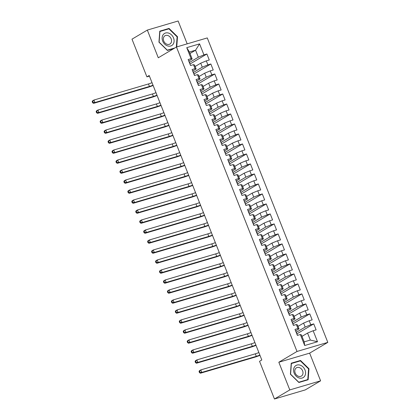 <?xml version="1.0" encoding="UTF-8"?>
<svg xmlns="http://www.w3.org/2000/svg" width="420" height="420" viewBox="0 0 420 420"><rect width="100%" height="100%" fill="white"/><g stroke="black" fill="none" stroke-linecap="round" stroke-linejoin="round"><path stroke-width="0.63" d="M187.184 43.848L178.133 21L147.326 30.088L131.99 39.17L146.911 76.855L149.42 76.109M327.81 342.379L207.27 37.926L176.458 47.014L297.003 351.467L327.81 342.379L309.64 353.141L278.828 362.234L289.79 389.918L320.602 380.83L309.64 353.141M320.602 380.83L305.267 389.912L274.459 399L289.79 389.918M317.515 341.733L304.689 345.518L300.337 334.525L301.392 334.887L304.164 341.88L310.328 340.064L317.515 341.733L313.157 330.74L316.113 329.868L313.74 323.873L310.784 324.744L309.204 320.744L312.16 319.872L309.781 313.877L306.826 314.748L305.245 310.748L308.201 309.876L305.828 303.881L302.867 304.752L301.287 300.752L304.243 299.88L301.87 293.885L298.914 294.756L297.329 290.761L300.284 289.889L297.911 283.889L294.956 284.76L293.37 280.765L296.326 279.893L293.953 273.893L290.997 274.764L289.417 270.769L292.373 269.897L289.994 263.897L287.038 264.773L285.458 260.773L288.414 259.901L286.041 253.906L283.085 254.777L281.5 250.777L284.456 249.905L282.082 243.91L279.127 244.781L277.541 240.781L280.497 239.909L278.124 233.914L275.168 234.785L273.583 230.785L276.538 229.913L274.166 223.918L271.21 224.789L269.63 220.794L272.585 219.917L270.207 213.922L267.251 214.793L265.671 210.798L268.627 209.927L266.254 203.926L263.298 204.797L261.713 200.802L264.668 199.93L262.295 193.93L259.34 194.806L257.754 190.806L260.71 189.934L258.337 183.939L255.381 184.81L253.796 180.81L256.757 179.939L254.378 173.943L251.422 174.815L249.842 170.814L252.798 169.942L250.42 163.947L247.464 164.819L245.884 160.818L248.84 159.947L246.466 153.951L243.511 154.822L241.925 150.827L244.881 149.951L242.508 143.955L239.552 144.827L237.967 140.831L240.922 139.96L238.549 133.959L235.594 134.831L234.008 130.835L236.969 129.964L234.591 123.963L231.635 124.835L230.055 120.839L233.011 119.968L230.633 113.972L227.677 114.844L226.097 110.843L229.052 109.972L226.679 103.976L223.724 104.848L222.138 100.847L225.094 99.976L222.721 93.98L219.765 94.852L218.179 90.851L221.135 89.98L218.762 83.984L215.806 84.856L214.226 80.861L217.182 79.984L214.804 73.988L211.848 74.86L210.268 70.864L213.224 69.993L210.851 63.992L207.89 64.864L206.309 60.869L209.265 59.997L206.892 53.996L189.94 64.034M189.987 53.503L195.562 50.201L199.579 43.874L186.758 47.66L191.111 58.653L188.155 59.525L190.528 65.52L193.484 64.648L195.069 68.649L192.113 69.52L194.486 75.516L197.442 74.645L199.028 78.645L196.072 79.517L198.445 85.512L201.401 84.641L202.981 88.641L200.025 89.513L202.403 95.508L205.359 94.636L206.939 98.632L203.984 99.508L206.357 105.504L209.312 104.633L210.898 108.628L207.942 109.499L210.315 115.5L213.271 114.629L214.856 118.624L211.901 119.495L214.274 125.496L217.229 124.624L218.815 128.62L215.859 129.491L218.232 135.487L221.188 134.615L222.768 138.616L219.812 139.487L222.191 145.483L225.146 144.611L226.727 148.612L223.771 149.483L226.144 155.479L229.1 154.607L230.685 158.608L227.729 159.479L230.102 165.475L233.058 164.603L234.644 168.599L231.688 169.475L234.061 175.471L237.017 174.599L238.602 178.595L235.641 179.466L238.019 185.467L240.975 184.595L242.555 188.591L239.6 189.462L241.978 195.463L244.934 194.591L246.514 198.587L243.558 199.458L245.931 205.459L248.887 204.582L250.472 208.583L247.517 209.454L249.89 215.45L252.845 214.578L254.431 218.578L251.475 219.45L253.848 225.446L256.804 224.574L258.389 228.575L255.428 229.446L257.807 235.441L260.762 234.57L262.343 238.571L259.387 239.442L261.765 245.438L264.721 244.566L266.301 248.561L263.345 249.433L265.718 255.434L268.674 254.562L270.26 258.557L267.304 259.429L269.677 265.43L272.632 264.558L274.218 268.553L271.262 269.425L273.635 275.425L276.591 274.549L278.171 278.549L275.216 279.421L277.594 285.416L280.55 284.545L282.13 288.545L279.174 289.417L281.547 295.412L284.508 294.541L286.088 298.541L283.132 299.413L285.506 305.408L288.461 304.537L290.047 308.537L287.091 309.409L289.464 315.404L292.42 314.533L294.005 318.528L291.05 319.405L293.423 325.4L296.378 324.529L297.959 328.524L295.003 329.395L297.381 335.396L300.337 334.525M199.579 43.874L203.936 54.868L206.892 53.996M274.459 399L259.539 361.316L261.807 359.971L149.184 75.505L146.911 76.855M195.132 66.496L200.708 63.194L202.288 67.195L193.415 72.45M206.309 60.869L200.708 63.194M207.89 64.864L202.288 67.195M186.758 47.66L189.399 52.017L192.171 59.015L188.753 61.037M191.111 58.653L192.171 59.015M199.091 76.492L204.666 73.19L206.246 77.191L197.369 82.446M210.268 70.864L204.666 73.19M211.848 74.86L206.246 77.191M193.484 64.648L194.544 65.011L196.13 69.011L192.712 71.033M195.069 68.649L196.13 69.011M203.049 86.489L208.619 83.186L210.205 87.181L201.327 92.442M214.226 80.861L208.619 83.186M215.806 84.856L210.205 87.181M197.442 74.645L198.503 75.007L200.083 79.007L196.67 81.029M199.028 78.645L200.083 79.007M207.002 96.485L212.578 93.182L214.163 97.177L205.286 102.438M218.179 90.851L212.578 93.182M219.765 94.852L214.163 97.177M201.401 84.641L202.461 85.003L204.041 89.003L200.629 91.025M202.981 88.641L204.041 89.003M210.961 106.481L216.536 103.178L218.122 107.174L209.244 112.434M222.138 100.847L216.536 103.178M223.724 104.848L218.122 107.174M205.359 94.636L206.414 94.999L208 98.999L204.582 101.02M206.939 98.632L208 98.999M214.919 116.471L220.495 113.174L222.075 117.17L213.203 122.425M226.097 110.843L220.495 113.174M227.677 114.844L222.075 117.17M209.312 104.633L210.373 104.995L211.958 108.99L208.541 111.017M210.898 108.628L211.958 108.99M218.878 126.467L224.453 123.165L226.034 127.166L217.156 132.421M230.055 120.839L224.453 123.165M231.635 124.835L226.034 127.166M213.271 114.629L214.331 114.991L215.917 118.986L212.499 121.013M214.856 118.624L215.917 118.986M222.836 136.463L228.407 133.161L229.992 137.161L221.114 142.417M234.008 130.835L228.407 133.161M235.594 134.831L229.992 137.161M217.229 124.624L218.29 124.987L219.87 128.982L216.458 131.008M218.815 128.62L219.87 128.982M226.79 146.459L232.365 143.157L233.951 147.157L225.073 152.413M237.967 140.831L232.365 143.157M239.552 144.827L233.951 147.157M221.188 134.615L222.248 134.978L223.828 138.978L220.411 140.999M222.768 138.616L223.828 138.978M230.748 156.455L236.323 153.153L237.904 157.153L229.031 162.409M241.925 150.827L236.323 153.153M243.511 154.822L237.904 157.153M225.146 144.611L226.202 144.974L227.787 148.974L224.369 150.995M226.727 148.612L227.787 148.974M234.707 166.451L240.282 163.149L241.862 167.144L232.99 172.405M245.884 160.818L240.282 163.149M247.464 164.819L241.862 167.144M229.1 154.607L230.16 154.97L231.746 158.97L228.328 160.991M230.685 158.608L231.746 158.97M238.665 176.447L244.241 173.145L245.821 177.14L236.943 182.401M249.842 170.814L244.241 173.145M251.422 174.815L245.821 177.14M233.058 164.603L234.119 164.966L235.704 168.966L232.286 170.987M234.644 168.599L235.704 168.966M242.624 186.438L248.194 183.141L249.779 187.136L240.902 192.392M253.796 180.81L248.194 183.141M255.381 184.81L249.779 187.136M237.017 174.599L238.077 174.962L239.657 178.957L236.245 180.983M238.602 178.595L239.657 178.957M246.577 196.434L252.152 193.132L253.738 197.132L244.86 202.388M257.754 190.806L252.152 193.132M259.34 194.806L253.738 197.132M240.975 184.595L242.036 184.958L243.616 188.953L240.198 190.979M242.555 188.591L243.616 188.953M250.535 206.43L256.111 203.128L257.691 207.128L248.819 212.384M261.713 200.802L256.111 203.128M263.298 204.797L257.691 207.128M244.934 194.591L245.989 194.953L247.574 198.949L244.157 200.975M246.514 198.587L247.574 198.949M254.494 216.426L260.069 213.124L261.649 217.124L252.777 222.38M265.671 210.798L260.069 213.124M267.251 214.793L261.649 217.124M248.887 204.582L249.947 204.95L251.533 208.945L248.115 210.966M250.472 208.583L251.533 208.945M258.452 226.422L264.022 223.12L265.608 227.12L256.73 232.376M269.63 220.794L264.022 223.12M271.21 224.789L265.608 227.12M252.845 214.578L253.906 214.94L255.486 218.941L252.073 220.962M254.431 218.578L255.486 218.941M262.406 236.418L267.981 233.116L269.567 237.111L260.689 242.372M273.583 230.785L267.981 233.116M275.168 234.785L269.567 237.111M256.804 224.574L257.864 224.936L259.445 228.937L256.032 230.958M258.389 228.575L259.445 228.937M266.364 246.414L271.94 243.112L273.525 247.107L264.647 252.368M277.541 240.781L271.94 243.112M279.127 244.781L273.525 247.107M260.762 234.57L261.823 234.932L263.403 238.933L259.985 240.954M262.343 238.571L263.403 238.933M270.322 256.405L275.898 253.108L277.478 257.103L268.606 262.358M281.5 250.777L275.898 253.108M283.085 254.777L277.478 257.103M264.721 244.566L265.776 244.928L267.361 248.929L263.944 250.95M266.301 248.561L267.361 248.929M274.281 266.401L279.856 263.099L281.437 267.099L272.559 272.354M285.458 260.773L279.856 263.099M287.038 264.773L281.437 267.099M268.674 254.562L269.735 254.924L271.32 258.92L267.902 260.946M270.26 258.557L271.32 258.92M278.24 276.397L283.81 273.094L285.395 277.095L276.518 282.35M289.417 270.769L283.81 273.094M290.997 274.764L285.395 277.095M272.632 264.558L273.693 264.92L275.273 268.916L271.861 270.942M274.218 268.553L275.273 268.916M282.193 286.393L287.768 283.091L289.354 287.091L280.476 292.346M293.37 280.765L287.768 283.091M294.956 284.76L289.354 287.091M276.591 274.549L277.651 274.916L279.232 278.911L275.819 280.933M278.171 278.549L279.232 278.911M286.151 296.389L291.727 293.087L293.312 297.087L284.435 302.342M297.329 290.761L291.727 293.087M298.914 294.756L293.312 297.087M280.55 284.545L281.61 284.907L283.19 288.907L279.772 290.929M282.13 288.545L283.19 288.907M290.11 306.385L295.685 303.082L297.266 307.078L288.393 312.338M301.287 300.752L295.685 303.082M302.867 304.752L297.266 307.078M284.508 294.541L285.563 294.903L287.149 298.904L283.731 300.925M286.088 298.541L287.149 298.904M294.068 316.381L299.644 313.079L301.224 317.074L292.346 322.334M305.245 310.748L299.644 313.079M306.826 314.748L301.224 317.074M288.461 304.537L289.522 304.899L291.107 308.899L287.69 310.921M290.047 308.537L291.107 308.899M298.027 326.371L303.597 323.075L305.183 327.07L296.305 332.325M309.204 320.744L303.597 323.075M310.784 324.744L305.183 327.07M292.42 314.533L293.48 314.895L295.06 318.895L291.648 320.917M294.005 318.528L295.06 318.895M301.98 336.368L307.556 333.065L310.328 340.064M313.157 330.74L307.556 333.065M296.378 324.529L297.439 324.891L299.019 328.886L295.606 330.913M297.959 328.524L299.019 328.886M278.828 362.234L297.003 351.467M147.326 30.088L158.287 57.776L176.458 47.014M189.457 62.454L198.334 57.199L195.562 50.201L189.399 52.017M304.689 345.518L304.164 341.88M203.936 54.868L198.334 57.199M291.239 363.206L290.414 374.22L298.872 382.494L308.154 379.759L308.973 368.744L300.515 360.465L291.239 363.206M176.747 46.93L177.508 36.703L169.05 28.424L159.773 31.159L158.949 42.173L167.407 50.453L173.87 48.547M313.74 323.873L296.793 333.911M309.781 313.877L292.834 323.915M305.828 303.881L288.876 313.919M301.87 293.885L284.918 303.923M297.911 283.889L280.959 293.927M293.953 273.893L277.006 283.931M289.994 263.897L273.047 273.94M286.041 253.906L269.089 263.944M282.082 243.91L265.13 253.948M278.124 233.914L261.172 243.952M274.166 223.918L257.219 233.956M270.207 213.922L253.26 223.96M266.254 203.926L249.302 213.964M262.295 193.93L245.343 203.973M258.337 183.939L241.39 193.977M254.378 173.943L237.431 183.981M250.42 163.947L233.473 173.985M246.466 153.951L229.514 163.989M242.508 143.955L225.556 153.993M238.549 133.959L221.603 143.997M234.591 123.963L217.644 134.006M230.633 113.972L213.685 124.01M226.679 103.976L209.727 114.014M222.721 93.98L205.769 104.018M218.762 83.984L201.815 94.022M214.804 73.988L197.857 84.026M210.851 63.992L193.898 74.03M299.276 361.2L300.515 360.465M308.564 368.986L308.973 368.744M167.811 29.159L169.05 28.424M177.098 36.944L177.508 36.703M295.68 331.107A2.872 0.347 -21.6 0 1 295.843 331.154A2.872 0.347 -21.6 0 1 295.843 331.181L296.578 333.039M296.567 333.338L296.599 333.081A2.872 0.347 158.4 0 0 296.594 333.055A2.872 0.347 158.4 0 0 296.436 333.007M296.909 334.21A2.872 0.347 -21.6 0 1 297.071 334.257A2.872 0.347 -21.6 0 1 297.071 334.278L297.502 335.36M259.859 355.052A5.413 0.651 -21.6 0 1 256.31 356.323L201.81 372.398L200.387 373.238L254.888 357.163A8.122 0.971 158.4 0 0 259.98 355.357M258.872 352.553A5.413 0.651 -21.6 0 1 255.318 353.824L200.818 369.899L201.81 372.398L200.004 372.22L199.605 371.222L199.038 371.558L199.437 372.556L200.004 372.22M199.038 371.558L199.4 370.739L200.818 369.899L199.605 371.222M199.437 372.556L200.387 373.238M291.727 321.116A2.872 0.347 -21.6 0 1 291.884 321.163A2.872 0.347 -21.6 0 1 291.889 321.185L292.625 323.043M292.609 323.342L292.64 323.085A2.872 0.347 158.4 0 0 292.635 323.059A2.872 0.347 158.4 0 0 292.478 323.012M292.95 324.214A2.872 0.347 -21.6 0 1 293.113 324.261A2.872 0.347 -21.6 0 1 293.113 324.282L293.543 325.364L293.113 324.261M255.906 345.056A5.413 0.651 -21.6 0 1 252.352 346.327L197.852 362.402L196.429 363.248L250.929 347.167A8.122 0.971 158.4 0 0 256.027 345.361M254.914 342.557A5.413 0.651 -21.6 0 1 251.359 343.828L196.859 359.903L197.852 362.402L196.046 362.224L195.652 361.226L195.079 361.562L195.478 362.565L196.046 362.224M195.079 361.562L195.442 360.749L196.859 359.903L195.652 361.226M195.478 362.565L196.429 363.248M287.768 311.12A2.872 0.347 -21.6 0 1 287.926 311.168A2.872 0.347 -21.6 0 1 287.931 311.189L288.666 313.047A2.872 0.347 158.4 0 0 288.519 313.016M288.65 313.346L288.682 313.089A2.872 0.347 158.4 0 0 288.682 313.063L287.926 311.168M288.997 314.218A2.872 0.347 -21.6 0 1 289.154 314.265A2.872 0.347 -21.6 0 1 289.154 314.286L289.585 315.368L289.154 314.265M251.947 335.06A5.413 0.651 -21.6 0 1 248.393 336.331L193.893 352.411L192.476 353.252L246.976 337.171A8.122 0.971 158.4 0 0 252.068 335.365M250.955 332.561A5.413 0.651 -21.6 0 1 247.406 333.832L192.906 349.913L193.893 352.411L192.087 352.233L191.693 351.23L191.126 351.566L191.52 352.569L192.087 352.233M191.126 351.566L191.483 350.753L192.906 349.913L191.693 351.23M191.52 352.569L192.476 353.252M294.646 366.718A7.04 5.581 59.4 0 0 296.179 376.178A7.04 5.581 59.4 0 0 304.516 376.378A7.04 5.581 59.4 0 0 302.983 366.917A7.04 5.581 59.4 0 0 294.646 366.718M295.533 368.639A4.819 3.822 59.4 0 0 296.063 374.54A4.819 3.822 59.4 0 0 301.366 376.094A4.819 3.822 59.4 0 0 302.284 375.254A4.819 3.822 59.4 0 0 301.754 369.353A4.819 3.822 59.4 0 0 296.452 367.799A4.819 3.822 59.4 0 0 295.533 368.639M308.574 368.897L307.776 379.57L298.788 382.221L290.593 374.199L291.385 363.531L300.379 360.875L308.574 368.897M306.763 380.168L307.776 379.57M163.18 34.676A7.04 5.581 59.4 0 0 164.714 44.137A7.04 5.581 59.4 0 0 173.05 44.331A7.04 5.581 59.4 0 0 171.518 34.876A7.04 5.581 59.4 0 0 163.18 34.676M164.068 36.598A4.819 3.822 59.4 0 0 164.598 42.493A4.819 3.822 59.4 0 0 169.901 44.048A4.819 3.822 59.4 0 0 170.825 43.208A4.819 3.822 59.4 0 0 170.289 37.312A4.819 3.822 59.4 0 0 164.987 35.758A4.819 3.822 59.4 0 0 164.068 36.598M174.883 47.948L167.323 50.174L159.128 42.157L159.92 31.484L168.913 28.833L177.109 36.855L176.342 47.082M283.81 301.124A2.872 0.347 -21.6 0 1 283.973 301.171A2.872 0.347 -21.6 0 1 283.973 301.193L284.707 303.051M284.692 303.35L284.723 303.093A2.872 0.347 158.4 0 0 284.723 303.072A2.872 0.347 158.4 0 0 284.56 303.025M247.989 325.07A5.413 0.651 -21.6 0 1 244.435 326.335L189.934 342.416L188.517 343.256L243.017 327.175A8.122 0.971 158.4 0 0 248.11 325.369M247.002 322.57A5.413 0.651 -21.6 0 1 243.448 323.836L188.947 339.917L189.934 342.416L188.129 342.237L187.735 341.234L187.168 341.57L187.561 342.573L188.129 342.237M187.168 341.57L187.525 340.756L188.947 339.917L187.735 341.234M187.561 342.573L188.517 343.256M279.851 291.128A2.872 0.347 -21.6 0 1 280.014 291.175A2.872 0.347 -21.6 0 1 280.014 291.197L280.749 293.055M280.733 293.354L280.765 293.097A2.872 0.347 158.4 0 0 280.765 293.076A2.872 0.347 158.4 0 0 280.602 293.029M281.08 294.226A2.872 0.347 -21.6 0 1 281.237 294.273A2.872 0.347 -21.6 0 1 281.243 294.299L281.668 295.375M244.031 315.074A5.413 0.651 -21.6 0 1 240.482 316.339L185.976 332.419L184.559 333.26L239.059 317.184A8.122 0.971 158.4 0 0 244.151 315.373M243.044 312.575A5.413 0.651 -21.6 0 1 239.489 313.845L184.989 329.921L185.976 332.419L184.175 332.241L183.776 331.238L183.209 331.58L183.603 332.577L184.175 332.241M183.209 331.58L183.566 330.76L184.989 329.921L183.776 331.238M183.603 332.577L184.559 333.26M275.893 281.132A2.872 0.347 -21.6 0 1 276.056 281.18A2.872 0.347 -21.6 0 1 276.056 281.201L276.796 283.059M276.78 283.364L276.812 283.101A2.872 0.347 158.4 0 0 276.806 283.08A2.872 0.347 158.4 0 0 276.649 283.033M277.121 284.23A2.872 0.347 -21.6 0 1 277.284 284.277A2.872 0.347 -21.6 0 1 277.284 284.303L277.715 285.385L277.284 284.277M240.077 305.078A5.413 0.651 -21.6 0 1 236.523 306.348L182.023 322.423L180.6 323.264L235.1 307.188A8.122 0.971 158.4 0 0 240.193 305.377M239.085 302.579A5.413 0.651 -21.6 0 1 235.531 303.849L181.031 319.925L182.023 322.423L180.217 322.245L179.818 321.248L179.251 321.584L179.65 322.581L180.217 322.245M179.251 321.584L179.613 320.764L181.031 319.925L179.818 321.248M179.65 322.581L180.6 323.264M271.94 271.136A2.872 0.347 -21.6 0 1 272.097 271.183A2.872 0.347 -21.6 0 1 272.102 271.21L272.837 273.063M272.822 273.368L272.853 273.105A2.872 0.347 158.4 0 0 272.848 273.084A2.872 0.347 158.4 0 0 272.69 273.037M273.163 274.234A2.872 0.347 -21.6 0 1 273.326 274.281A2.872 0.347 -21.6 0 1 273.326 274.307L273.756 275.389L273.326 274.281M236.119 295.082A5.413 0.651 -21.6 0 1 232.565 296.352L178.064 312.428L176.642 313.268L231.142 297.192A8.122 0.971 158.4 0 0 236.24 295.386M235.127 292.582A5.413 0.651 -21.6 0 1 231.572 293.853L177.072 309.929L178.064 312.428L176.258 312.249L175.865 311.252L175.292 311.588L175.691 312.585L176.258 312.249M175.292 311.588L175.655 310.769L177.072 309.929L175.865 311.252M175.691 312.585L176.642 313.268M267.981 261.14A2.872 0.347 -21.6 0 1 268.139 261.188A2.872 0.347 -21.6 0 1 268.144 261.214L268.879 263.072M268.863 263.372L268.894 263.109A2.872 0.347 158.4 0 0 268.894 263.088A2.872 0.347 158.4 0 0 268.732 263.041M232.16 285.086A5.413 0.651 -21.6 0 1 228.606 286.356L174.106 302.431L172.688 303.272L227.189 287.196A8.122 0.971 158.4 0 0 232.281 285.39M231.173 282.587A5.413 0.651 -21.6 0 1 227.619 283.857L173.119 299.933L174.106 302.431L172.3 302.253L171.906 301.256L171.339 301.592L171.733 302.589L172.3 302.253M171.339 301.592L171.696 300.772L173.119 299.933L171.906 301.256M171.733 302.589L172.688 303.272M264.022 251.144A2.872 0.347 -21.6 0 1 264.185 251.191A2.872 0.347 -21.6 0 1 264.185 251.218L264.92 253.076M264.904 253.376L264.936 253.118A2.872 0.347 158.4 0 0 264.936 253.092A2.872 0.347 158.4 0 0 264.773 253.045M228.202 275.09A5.413 0.651 -21.6 0 1 224.648 276.36L170.147 292.435L168.73 293.281L223.23 277.2A8.122 0.971 158.4 0 0 228.322 275.394M227.215 272.591A5.413 0.651 -21.6 0 1 223.661 273.861L169.16 289.937L170.147 292.435L168.341 292.257L167.947 291.26L167.381 291.596L167.774 292.593L168.341 292.257M167.381 291.596L167.738 290.782L169.16 289.937L167.947 291.26M167.774 292.593L168.73 293.281M260.064 241.154A2.872 0.347 -21.6 0 1 260.227 241.201A2.872 0.347 -21.6 0 1 260.227 241.222L260.962 243.08M260.946 243.38L260.978 243.122A2.872 0.347 158.4 0 0 260.978 243.096A2.872 0.347 158.4 0 0 260.82 243.049M261.293 244.251A2.872 0.347 -21.6 0 1 261.45 244.298A2.872 0.347 -21.6 0 1 261.455 244.319L261.88 245.401M224.243 265.094A5.413 0.651 -21.6 0 1 220.694 266.364L166.189 282.44L164.771 283.285L219.272 267.204A8.122 0.971 158.4 0 0 224.364 265.398M223.256 262.595A5.413 0.651 -21.6 0 1 219.702 263.865L165.202 279.946L166.189 282.44L164.388 282.266L163.989 281.264L163.422 281.6L163.816 282.602L164.388 282.266M163.422 281.6L163.784 280.786L165.202 279.946L163.989 281.264M163.816 282.602L164.771 283.285M256.111 231.158A2.872 0.347 -21.6 0 1 256.268 231.205A2.872 0.347 -21.6 0 1 256.268 231.226L257.009 233.084M256.993 233.384L257.024 233.126A2.872 0.347 158.4 0 0 257.019 233.1A2.872 0.347 158.4 0 0 256.861 233.053M257.334 234.255A2.872 0.347 -21.6 0 1 257.497 234.302A2.872 0.347 -21.6 0 1 257.497 234.323L257.927 235.405L257.497 234.302M220.29 255.103A5.413 0.651 -21.6 0 1 216.736 256.368L162.236 272.449L160.813 273.289L215.313 257.208A8.122 0.971 158.4 0 0 220.406 255.402M219.298 252.604A5.413 0.651 -21.6 0 1 215.744 253.869L161.243 269.95L162.236 272.449L160.429 272.27L160.03 271.268L159.464 271.604L159.863 272.606L160.429 272.27M159.464 271.604L159.826 270.79L161.243 269.95L160.03 271.268M159.863 272.606L160.813 273.289M252.152 221.162A2.872 0.347 -21.6 0 1 252.31 221.209A2.872 0.347 -21.6 0 1 252.315 221.23L253.05 223.088A2.872 0.347 158.4 0 0 252.903 223.062M253.034 223.388L253.066 223.13A2.872 0.347 158.4 0 0 253.06 223.109L252.31 221.209M253.376 224.259A2.872 0.347 -21.6 0 1 253.538 224.306A2.872 0.347 -21.6 0 1 253.538 224.327L253.969 225.409L253.538 224.306M216.332 245.107A5.413 0.651 -21.6 0 1 212.777 246.372L158.277 262.453L156.854 263.293L211.36 247.217A8.122 0.971 158.4 0 0 216.452 245.406M215.339 242.608A5.413 0.651 -21.6 0 1 211.79 243.873L157.285 259.954L158.277 262.453L156.471 262.274L156.077 261.272L155.505 261.613L155.904 262.61L156.471 262.274M155.505 261.613L155.867 260.794L157.285 259.954L156.077 261.272M155.904 262.61L156.854 263.293M248.194 211.166A2.872 0.347 -21.6 0 1 248.351 211.213A2.872 0.347 -21.6 0 1 248.357 211.234L249.091 213.092M249.076 213.397L249.107 213.134A2.872 0.347 158.4 0 0 249.107 213.113A2.872 0.347 158.4 0 0 248.945 213.066M212.373 235.111A5.413 0.651 -21.6 0 1 208.819 236.381L154.319 252.457L152.901 253.297L207.401 237.221A8.122 0.971 158.4 0 0 212.494 235.41M211.386 232.612A5.413 0.651 -21.6 0 1 207.832 233.882L153.332 249.958L154.319 252.457L152.513 252.278L152.119 251.281L151.552 251.617L151.946 252.614L152.513 252.278M151.552 251.617L151.909 250.798L153.332 249.958L152.119 251.281M151.946 252.614L152.901 253.297M244.235 201.169A2.872 0.347 -21.6 0 1 244.398 201.217A2.872 0.347 -21.6 0 1 244.398 201.243L245.133 203.096M245.117 203.401L245.149 203.138A2.872 0.347 158.4 0 0 245.149 203.117A2.872 0.347 158.4 0 0 244.986 203.07M245.464 204.267A2.872 0.347 -21.6 0 1 245.621 204.314A2.872 0.347 -21.6 0 1 245.627 204.341L246.052 205.422M208.415 225.115A5.413 0.651 -21.6 0 1 204.86 226.385L150.36 242.461L148.942 243.301L203.443 227.225A8.122 0.971 158.4 0 0 208.535 225.419M207.428 222.616A5.413 0.651 -21.6 0 1 203.873 223.886L149.373 239.962L150.36 242.461L148.554 242.282L148.16 241.285L147.593 241.621L147.987 242.618L148.554 242.282M147.593 241.621L147.95 240.802L149.373 239.962L148.16 241.285M147.987 242.618L148.942 243.301M240.277 191.173A2.872 0.347 -21.6 0 1 240.44 191.221A2.872 0.347 -21.6 0 1 240.44 191.247L241.174 193.1M241.159 193.405L241.196 193.142A2.872 0.347 158.4 0 0 241.19 193.121A2.872 0.347 158.4 0 0 241.033 193.074M204.456 215.119A5.413 0.651 -21.6 0 1 200.907 216.389L146.402 232.465L144.984 233.305L199.484 217.229A8.122 0.971 158.4 0 0 204.577 215.423M203.469 212.62A5.413 0.651 -21.6 0 1 199.915 213.89L145.415 229.966L146.402 232.465L144.601 232.286L144.202 231.289L143.635 231.625L144.028 232.622L144.601 232.286M143.635 231.625L143.997 230.806L145.415 229.966L144.202 231.289M144.028 232.622L144.984 233.305M236.323 181.178A2.872 0.347 -21.6 0 1 236.481 181.225A2.872 0.347 -21.6 0 1 236.486 181.251L237.221 183.109A2.872 0.347 158.4 0 0 237.074 183.078M237.206 183.409L237.237 183.152A2.872 0.347 158.4 0 0 237.232 183.125L236.481 181.225M237.547 184.28A2.872 0.347 -21.6 0 1 237.709 184.328A2.872 0.347 -21.6 0 1 237.709 184.349L238.14 185.43L237.709 184.328M200.503 205.123A5.413 0.651 -21.6 0 1 196.948 206.393L142.448 222.469L141.026 223.309L195.526 207.233A8.122 0.971 158.4 0 0 200.618 205.427M199.511 202.624A5.413 0.651 -21.6 0 1 195.956 203.894L141.456 219.97L142.448 222.469L140.642 222.29L140.243 221.293L139.676 221.629L140.075 222.626L140.642 222.29M139.676 221.629L140.038 220.815L141.456 219.97L140.243 221.293M140.075 222.626L141.026 223.309M232.365 171.187A2.872 0.347 -21.6 0 1 232.523 171.234A2.872 0.347 -21.6 0 1 232.528 171.255L233.263 173.114M233.247 173.413L233.279 173.156A2.872 0.347 158.4 0 0 233.273 173.129A2.872 0.347 158.4 0 0 233.116 173.082M233.588 174.284A2.872 0.347 -21.6 0 1 233.751 174.332A2.872 0.347 -21.6 0 1 233.751 174.353L234.181 175.434L233.751 174.332M196.544 195.127A5.413 0.651 -21.6 0 1 192.99 196.397L138.49 212.473L137.067 213.318L191.572 197.237A8.122 0.971 158.4 0 0 196.665 195.431M195.552 192.628A5.413 0.651 -21.6 0 1 192.003 193.898L137.498 209.974L138.49 212.473L136.684 212.299L136.29 211.297L135.718 211.633L136.117 212.636L136.684 212.299M135.718 211.633L136.08 210.819L137.498 209.974L136.29 211.297M136.117 212.636L137.067 213.318M228.407 161.191A2.872 0.347 -21.6 0 1 228.564 161.238A2.872 0.347 -21.6 0 1 228.569 161.259L229.304 163.118M229.289 163.417L229.32 163.159A2.872 0.347 158.4 0 0 229.32 163.133A2.872 0.347 158.4 0 0 229.157 163.086M229.635 164.288A2.872 0.347 -21.6 0 1 229.792 164.335A2.872 0.347 -21.6 0 1 229.798 164.357L230.223 165.438M192.586 185.131A5.413 0.651 -21.6 0 1 189.032 186.401L134.531 202.482L133.114 203.322L187.614 187.241A8.122 0.971 158.4 0 0 192.707 185.435M191.599 182.637A5.413 0.651 -21.6 0 1 188.044 183.902L133.544 199.983L134.531 202.482L132.725 202.303L132.332 201.301L131.764 201.637L132.158 202.64L132.725 202.303M131.764 201.637L132.121 200.823L133.544 199.983L132.332 201.301M132.158 202.64L133.114 203.322M224.448 151.195A2.872 0.347 -21.6 0 1 224.611 151.242A2.872 0.347 -21.6 0 1 224.611 151.263L225.346 153.122M225.33 153.421L225.362 153.163A2.872 0.347 158.4 0 0 225.362 153.143A2.872 0.347 158.4 0 0 225.199 153.095M188.627 175.14A5.413 0.651 -21.6 0 1 185.073 176.405L130.573 192.486L129.155 193.326L183.656 177.251A8.122 0.971 158.4 0 0 188.748 175.439M187.64 172.641A5.413 0.651 -21.6 0 1 184.086 173.906L129.586 189.987L130.573 192.486L128.767 192.308L128.373 191.305L127.806 191.641L128.2 192.644L128.767 192.308M127.806 191.641L128.163 190.827L129.586 189.987L128.373 191.305M128.2 192.644L129.155 193.326M220.49 141.199A2.872 0.347 -21.6 0 1 220.652 141.246A2.872 0.347 -21.6 0 1 220.652 141.267L221.387 143.126M221.372 143.43L221.408 143.167A2.872 0.347 158.4 0 0 221.403 143.147A2.872 0.347 158.4 0 0 221.246 143.099M221.718 144.296A2.872 0.347 -21.6 0 1 221.881 144.344A2.872 0.347 -21.6 0 1 221.881 144.37L222.311 145.451L221.881 144.344M184.669 165.144A5.413 0.651 -21.6 0 1 181.12 166.415L126.614 182.49L125.197 183.33L179.697 167.255A8.122 0.971 158.4 0 0 184.79 165.443M183.682 162.645A5.413 0.651 -21.6 0 1 180.128 163.916L125.627 179.991L126.614 182.49L124.814 182.311L124.415 181.314L123.848 181.65L124.241 182.648L124.814 182.311M123.848 181.65L124.21 180.831L125.627 179.991L124.415 181.314M124.241 182.648L125.197 183.33M216.536 131.203A2.872 0.347 -21.6 0 1 216.694 131.25A2.872 0.347 -21.6 0 1 216.699 131.276L217.434 133.13M217.418 133.434L217.45 133.172A2.872 0.347 158.4 0 0 217.445 133.15A2.872 0.347 158.4 0 0 217.287 133.103M217.76 134.3A2.872 0.347 -21.6 0 1 217.922 134.347A2.872 0.347 -21.6 0 1 217.922 134.374L218.353 135.455L217.922 134.347M180.716 155.148A5.413 0.651 -21.6 0 1 177.161 156.418L122.661 172.494L121.238 173.334L175.739 157.259A8.122 0.971 158.4 0 0 180.831 155.453M179.723 152.649A5.413 0.651 -21.6 0 1 176.169 153.919L121.669 169.995L122.661 172.494L120.855 172.316L120.456 171.318L119.889 171.654L120.288 172.652L120.855 172.316M119.889 171.654L120.251 170.835L121.669 169.995L120.456 171.318M120.288 172.652L121.238 173.334M212.578 121.207A2.872 0.347 -21.6 0 1 212.735 121.254A2.872 0.347 -21.6 0 1 212.741 121.28L213.476 123.133M213.46 123.438L213.491 123.176A2.872 0.347 158.4 0 0 213.486 123.155A2.872 0.347 158.4 0 0 213.328 123.107M213.801 124.304A2.872 0.347 -21.6 0 1 213.964 124.352A2.872 0.347 -21.6 0 1 213.964 124.378L214.394 125.459M176.757 145.152A5.413 0.651 -21.6 0 1 173.203 146.422L118.703 162.498L117.28 163.338L171.785 147.263A8.122 0.971 158.4 0 0 176.878 145.457M175.765 142.653A5.413 0.651 -21.6 0 1 172.216 143.923L117.71 159.999L118.703 162.498L116.897 162.32L116.503 161.322L115.93 161.658L116.33 162.655L116.897 162.32M115.93 161.658L116.293 160.839L117.71 159.999L116.503 161.322M116.33 162.655L117.28 163.338M208.619 111.211A2.872 0.347 -21.6 0 1 208.777 111.258A2.872 0.347 -21.6 0 1 208.782 111.284L209.517 113.143M209.501 113.442L209.533 113.185A2.872 0.347 158.4 0 0 209.533 113.159A2.872 0.347 158.4 0 0 209.37 113.111M172.798 135.156A5.413 0.651 -21.6 0 1 169.244 136.427L114.744 152.502L113.327 153.342L167.827 137.267A8.122 0.971 158.4 0 0 172.919 135.46M171.811 132.657A5.413 0.651 -21.6 0 1 168.257 133.928L113.757 150.003L114.744 152.502L112.938 152.323L112.544 151.326L111.977 151.662L112.371 152.659L112.938 152.323M111.977 151.662L112.334 150.843L113.757 150.003L112.544 151.326M112.371 152.659L113.327 153.342M204.661 101.22A2.872 0.347 -21.6 0 1 204.823 101.267A2.872 0.347 -21.6 0 1 204.823 101.288L205.559 103.147M205.543 103.446L205.574 103.189A2.872 0.347 158.4 0 0 205.574 103.163A2.872 0.347 158.4 0 0 205.412 103.115M168.84 125.16A5.413 0.651 -21.6 0 1 165.286 126.43L110.786 142.506L109.368 143.351L163.868 127.27A8.122 0.971 158.4 0 0 168.961 125.465M167.853 122.661A5.413 0.651 -21.6 0 1 164.299 123.931L109.799 140.007L110.786 142.506L108.98 142.328L108.586 141.33L108.019 141.666L108.413 142.669L108.98 142.328M108.019 141.666L108.376 140.852L109.799 140.007L108.586 141.33M108.413 142.669L109.368 143.351M200.702 91.224A2.872 0.347 -21.6 0 1 200.865 91.271A2.872 0.347 -21.6 0 1 200.865 91.292L201.6 93.151M201.59 93.45L201.621 93.193A2.872 0.347 158.4 0 0 201.616 93.167A2.872 0.347 158.4 0 0 201.458 93.119M201.931 94.322A2.872 0.347 -21.6 0 1 202.094 94.369A2.872 0.347 -21.6 0 1 202.094 94.39L202.524 95.471L202.094 94.369M164.882 115.164A5.413 0.651 -21.6 0 1 161.333 116.434L106.832 132.515L105.41 133.355L159.91 117.275A8.122 0.971 158.4 0 0 165.002 115.469M163.895 112.665A5.413 0.651 -21.6 0 1 160.34 113.936L105.84 130.016L106.832 132.515L105.026 132.337L104.627 131.334L104.06 131.67L104.454 132.673L105.026 132.337M104.06 131.67L104.423 130.856L105.84 130.016L104.627 131.334M104.454 132.673L105.41 133.355M196.749 81.228A2.872 0.347 -21.6 0 1 196.907 81.275A2.872 0.347 -21.6 0 1 196.912 81.296L197.647 83.155M197.631 83.454L197.662 83.197A2.872 0.347 158.4 0 0 197.657 83.176A2.872 0.347 158.4 0 0 197.5 83.129M197.972 84.326A2.872 0.347 -21.6 0 1 198.135 84.373A2.872 0.347 -21.6 0 1 198.135 84.394L198.566 85.475M160.928 105.173A5.413 0.651 -21.6 0 1 157.374 106.439L102.874 122.519L101.451 123.359L155.951 107.284A8.122 0.971 158.4 0 0 161.049 105.473M159.936 102.674A5.413 0.651 -21.6 0 1 156.382 103.939L101.882 120.02L102.874 122.519L101.068 122.341L100.669 121.338L100.102 121.674L100.501 122.677L101.068 122.341M100.102 121.674L100.464 120.86L101.882 120.02L100.669 121.338M100.501 122.677L101.451 123.359M192.791 71.232A2.872 0.347 -21.6 0 1 192.948 71.279A2.872 0.347 -21.6 0 1 192.953 71.3L193.688 73.159M193.672 73.463L193.704 73.201A2.872 0.347 158.4 0 0 193.704 73.18A2.872 0.347 158.4 0 0 193.541 73.133M194.014 74.33A2.872 0.347 -21.6 0 1 194.177 74.377A2.872 0.347 -21.6 0 1 194.177 74.403L194.607 75.484M156.97 95.177A5.413 0.651 -21.6 0 1 153.416 96.442L98.915 112.523L97.498 113.363L151.998 97.288A8.122 0.971 158.4 0 0 157.091 95.477M155.978 92.678A5.413 0.651 -21.6 0 1 152.428 93.949L97.923 110.024L98.915 112.523L97.109 112.345L96.716 111.347L96.148 111.683L96.542 112.681L97.109 112.345M96.148 111.683L96.505 110.864L97.923 110.024L96.716 111.347M96.542 112.681L97.498 113.363M188.832 61.236A2.872 0.347 -21.6 0 1 188.995 61.283A2.872 0.347 -21.6 0 1 188.995 61.304L189.73 63.163M189.714 63.467L189.746 63.205A2.872 0.347 158.4 0 0 189.746 63.184A2.872 0.347 158.4 0 0 189.583 63.137M153.011 85.181A5.413 0.651 -21.6 0 1 149.457 86.452L94.957 102.527L93.539 103.367L148.04 87.292A8.122 0.971 158.4 0 0 153.132 85.486M152.024 82.682A5.413 0.651 -21.6 0 1 148.47 83.953L93.97 100.028L94.957 102.527L93.151 102.349L92.757 101.351L92.19 101.687L92.584 102.685L93.151 102.349M92.19 101.687L92.547 100.868L93.97 100.028L92.757 101.351M92.584 102.685L93.539 103.367M256.31 356.323L255.318 353.824M252.352 346.327L251.359 343.828M248.393 336.331L247.406 333.832M244.435 326.335L243.448 323.836M240.482 316.339L239.489 313.845M236.523 306.348L235.531 303.849M232.565 296.352L231.572 293.853M228.606 286.356L227.619 283.857M224.648 276.36L223.661 273.861M220.694 266.364L219.702 263.865M216.736 256.368L215.744 253.869M212.777 246.372L211.79 243.873M208.819 236.381L207.832 233.882M204.86 226.385L203.873 223.886M200.907 216.389L199.915 213.89M196.948 206.393L195.956 203.894M192.99 196.397L192.003 193.898M189.032 186.401L188.044 183.902M185.073 176.405L184.086 173.906M181.12 166.415L180.128 163.916M177.161 156.418L176.169 153.919M173.203 146.422L172.216 143.923M169.244 136.427L168.257 133.928M165.286 126.43L164.299 123.931M161.333 116.434L160.34 113.936M157.374 106.439L156.382 103.939M153.416 96.442L152.428 93.949M149.457 86.452L148.47 83.953M297.507 335.36L297.071 334.257M296.594 333.055L295.843 331.154M292.635 323.059L291.884 321.163M284.723 303.072L283.973 301.171M281.678 295.375L281.237 294.273M280.765 293.076L280.014 291.175M276.806 283.08L276.056 281.18M272.848 273.084L272.097 271.183M268.894 263.088L268.139 261.188M264.936 253.092L264.185 251.191M261.891 245.401L261.45 244.298M260.978 243.096L260.227 241.201M257.019 233.1L256.268 231.205M249.107 213.113L248.351 211.213M246.057 205.417L245.621 204.314M245.149 203.117L244.398 201.217M241.19 193.121L240.44 191.221M233.273 173.129L232.523 171.234M230.228 165.438L229.792 164.335M229.32 163.133L228.564 161.238M225.362 153.143L224.611 151.242M221.403 143.147L220.652 141.246M217.445 133.15L216.694 131.25M214.4 125.454L213.964 124.352M213.486 123.155L212.735 121.254M209.533 113.159L208.777 111.258M205.574 103.163L204.823 101.267M201.616 93.167L200.865 91.271M198.571 85.475L198.135 84.373M197.657 83.176L196.907 81.275M194.612 75.479L194.177 74.377M193.704 73.18L192.948 71.279M189.746 63.184L188.995 61.283"/></g></svg>
